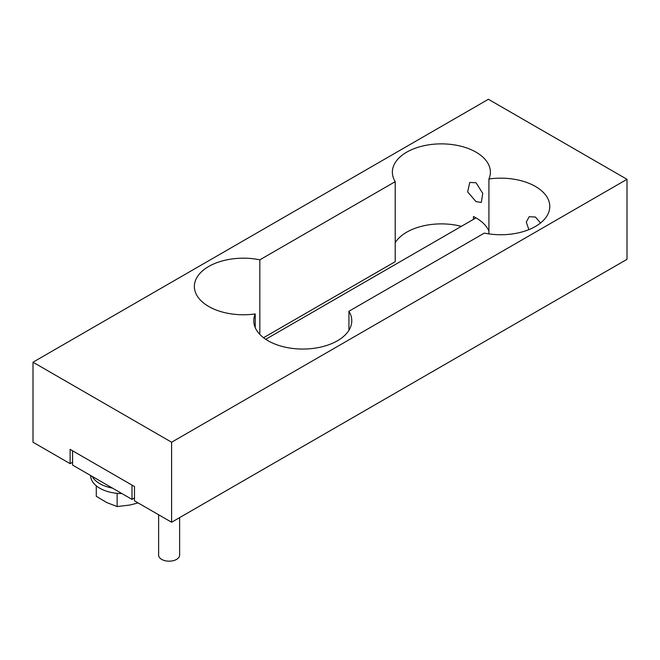 <?xml version="1.0" encoding="UTF-8"?>
<svg xmlns="http://www.w3.org/2000/svg" width="660" height="660" viewBox="0 0 660 660"><rect width="100%" height="100%" fill="white"/><g stroke="black" fill="none" stroke-linecap="round" stroke-linejoin="round"><path stroke-width="0.99" d="M540.523 222.998L535.425 217.024L529.163 216.736L526.284 222.09L528.858 229.639M488.92 179A49.005 28.289 0 0 0 490.38 172.161A49.005 28.289 0 0 0 476.025 152.155A49.005 28.289 0 0 0 422.623 146.025A49.005 28.289 0 0 0 392.37 172.161A49.005 28.289 0 0 0 395.216 181.665L259.834 259.825A49.005 28.289 0 0 0 194.37 286.473A49.005 28.289 0 0 0 255.23 313.929A49.005 28.289 0 0 0 253.77 320.768A49.005 28.289 0 0 0 302.775 349.058A49.005 28.289 0 0 0 351.78 320.768A49.005 28.289 0 0 0 348.934 311.264L484.316 233.104A49.005 28.289 0 0 0 549.78 206.456A49.005 28.289 0 0 0 535.425 186.45A49.005 28.289 0 0 0 488.92 179L488.92 233.904M179.627 517.613L179.627 555.118A10.502 6.064 180 0 1 173.143 560.719A10.502 6.064 180 0 1 161.7 559.399A10.502 6.064 180 0 1 158.623 555.118L158.623 514.759M473.459 219.367L473.459 216.505A49.005 28.289 180 0 1 476.025 217.882A49.005 28.289 180 0 1 488.92 231.049M476.025 201.597L481.313 202.447L482.74 193.388L476.025 182.737L469.763 182.44L467.651 191.903L476.025 201.597M33 362.208L33 442.225L70.125 463.658L70.125 449.369L134.475 486.527L134.475 500.816L171.6 522.25L627 259.322L627 179.305L488.4 99.281L33 362.208L171.6 442.225L627 179.305M348.934 311.264L348.934 330.272M255.23 313.929L255.23 327.608M171.6 442.225L171.6 522.25M461.365 226.347A49.005 28.289 0 0 0 395.216 242.682M395.216 181.665L395.216 261.682L263.53 337.714M259.834 259.825L259.834 334.397M70.125 463.658L72.6 462.231M132 499.389L72.6 465.094L72.6 450.805L132 485.1L132 499.389L134.475 497.954M265.741 339.298L476.025 217.882M117.125 493.342L117.125 506.566L106.697 502.524L96.278 496.295L96.278 485.793M138.105 502.912L130.036 505.007L117.125 506.566M90.601 475.481A31.498 18.191 0 0 0 99.825 488.243A31.498 18.191 0 0 0 121.918 493.564M92.095 476.347A31.498 18.191 0 0 0 99.825 483.664A31.498 18.191 0 0 0 112.505 488.128"/></g></svg>
